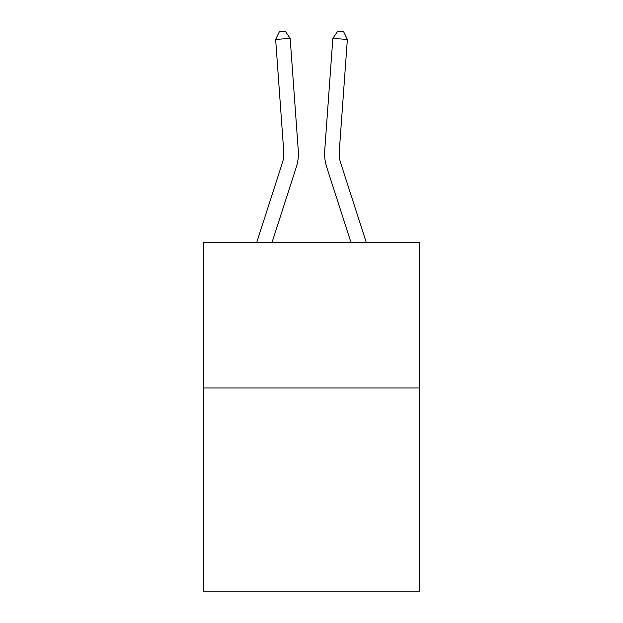 <?xml version="1.0" encoding="UTF-8"?>
<svg xmlns="http://www.w3.org/2000/svg" width="623" height="623" viewBox="0 0 623 623"><rect width="100%" height="100%" fill="white"/><g stroke="black" fill="none" stroke-linecap="round" stroke-linejoin="round"><path stroke-width="0.93" d="M419.279 387.95L419.279 591.85L203.721 591.85L203.721 242.308L419.279 242.308L419.279 387.95L203.721 387.95M296.283 167.166L272.064 242.308L296.283 167.166A43.696 43.696 146.4 0 0 298.277 150.602L290.162 38.392L298.277 150.602L290.162 38.392L298.277 150.602L290.162 38.392L298.277 150.602L290.162 38.392L298.277 150.602L290.162 38.392L298.277 150.602L290.162 38.392L298.277 150.602L290.162 38.392L298.277 150.602L290.162 38.392L298.277 150.602L290.162 38.392L298.277 150.602L290.162 38.392L298.277 150.602L290.162 38.392L298.277 150.602L290.162 38.392L298.277 150.602L290.162 38.392L298.277 150.602L290.162 38.392L298.277 150.602L290.162 38.392L298.277 150.602L290.162 38.392L298.277 150.602L290.162 38.392L298.277 150.602L290.162 38.392L298.277 150.602L290.162 38.392L298.277 150.602L290.162 38.392L298.277 150.602L290.162 38.392L298.277 150.602L290.162 38.392L298.277 150.602L290.162 38.392L298.277 150.602L290.162 38.392L298.277 150.602L290.162 38.392L298.277 150.602L290.162 38.392L298.277 150.602L290.162 38.392L298.277 150.602L290.162 38.392L298.277 150.602L290.162 38.392L298.277 150.602L290.162 38.392L275.639 39.436L279.447 31.571L285.256 31.15L290.162 38.392M282.421 162.696A29.125 29.125 -33.6 0 0 283.753 151.654A29.125 29.125 -33.6 0 1 282.421 162.696A29.125 29.125 -33.6 0 0 283.753 151.654A29.125 29.125 -33.6 0 1 282.421 162.696A29.125 29.125 -33.6 0 0 283.753 151.654A29.125 29.125 -33.6 0 1 282.421 162.696A29.125 29.125 -33.6 0 0 283.753 151.654A29.125 29.125 -33.6 0 1 282.421 162.696A29.125 29.125 -33.6 0 0 283.753 151.654A29.125 29.125 -33.6 0 1 282.421 162.696A29.125 29.125 -33.6 0 0 283.753 151.654A29.125 29.125 -33.6 0 1 282.421 162.696A29.125 29.125 -33.6 0 0 283.753 151.654A29.125 29.125 -33.6 0 1 282.421 162.696A29.125 29.125 -33.6 0 0 283.753 151.654A29.125 29.125 -33.6 0 1 282.421 162.696A29.125 29.125 -33.6 0 0 283.753 151.654A29.125 29.125 -33.6 0 1 282.421 162.696A29.125 29.125 -33.6 0 0 283.753 151.654A29.125 29.125 -33.6 0 1 282.421 162.696A29.125 29.125 -33.6 0 0 283.753 151.654A29.125 29.125 -33.6 0 1 282.421 162.696A29.125 29.125 -33.6 0 0 283.753 151.654A29.125 29.125 -33.6 0 1 282.421 162.696A29.125 29.125 -33.6 0 0 283.753 151.654A29.125 29.125 -33.6 0 1 282.421 162.696A29.125 29.125 -33.6 0 0 283.753 151.654A29.125 29.125 -33.6 0 1 282.421 162.696A29.125 29.125 -33.6 0 0 283.753 151.654A29.125 29.125 -33.6 0 1 282.421 162.696A29.125 29.125 -33.6 0 0 283.753 151.654A29.125 29.125 -33.6 0 1 282.421 162.696A29.125 29.125 -33.6 0 0 283.753 151.654A29.125 29.125 -33.6 0 1 282.421 162.696A29.125 29.125 -33.6 0 0 283.753 151.654A29.125 29.125 -33.6 0 1 282.421 162.696A29.125 29.125 -33.6 0 0 283.753 151.654A29.125 29.125 -33.6 0 1 282.421 162.696A29.125 29.125 -33.6 0 0 283.753 151.654A29.125 29.125 -33.6 0 1 282.421 162.696A29.125 29.125 -33.6 0 0 283.753 151.654A29.125 29.125 -33.6 0 1 282.421 162.696A29.125 29.125 -33.6 0 0 283.753 151.654A29.125 29.125 -33.6 0 1 282.421 162.696A29.125 29.125 -33.6 0 0 283.753 151.654A29.125 29.125 -33.6 0 1 282.421 162.696A29.125 29.125 -33.6 0 0 283.753 151.654A29.125 29.125 -33.6 0 1 282.421 162.696A29.125 29.125 -33.6 0 0 283.753 151.654A29.125 29.125 -33.6 0 1 282.421 162.696A29.125 29.125 -33.6 0 0 283.753 151.654A29.125 29.125 -33.6 0 1 282.421 162.696A29.125 29.125 -33.6 0 0 283.753 151.654A29.125 29.125 -33.6 0 1 282.421 162.696A29.125 29.125 -33.6 0 0 283.753 151.654A29.125 29.125 -33.6 0 1 282.421 162.696A29.125 29.125 -33.6 0 0 283.753 151.654A29.125 29.125 -33.6 0 1 282.421 162.696L256.762 242.308L282.421 162.696A29.125 29.125 -35.3 0 0 283.753 151.654L275.639 39.436M340.579 162.696A29.125 29.125 33.6 0 1 339.247 151.654A29.125 29.125 33.6 0 0 340.579 162.696A29.125 29.125 33.6 0 1 339.247 151.654A29.125 29.125 33.6 0 0 340.579 162.696A29.125 29.125 33.6 0 1 339.247 151.654A29.125 29.125 33.6 0 0 340.579 162.696A29.125 29.125 33.6 0 1 339.247 151.654A29.125 29.125 33.6 0 0 340.579 162.696A29.125 29.125 33.6 0 1 339.247 151.654A29.125 29.125 33.6 0 0 340.579 162.696A29.125 29.125 33.6 0 1 339.247 151.654A29.125 29.125 33.6 0 0 340.579 162.696A29.125 29.125 33.6 0 1 339.247 151.654A29.125 29.125 33.6 0 0 340.579 162.696A29.125 29.125 33.6 0 1 339.247 151.654A29.125 29.125 33.6 0 0 340.579 162.696A29.125 29.125 33.6 0 1 339.247 151.654A29.125 29.125 33.6 0 0 340.579 162.696A29.125 29.125 33.6 0 1 339.247 151.654A29.125 29.125 33.6 0 0 340.579 162.696A29.125 29.125 33.6 0 1 339.247 151.654A29.125 29.125 33.6 0 0 340.579 162.696A29.125 29.125 33.6 0 1 339.247 151.654A29.125 29.125 33.6 0 0 340.579 162.696A29.125 29.125 33.6 0 1 339.247 151.654A29.125 29.125 33.6 0 0 340.579 162.696A29.125 29.125 33.6 0 1 339.247 151.654A29.125 29.125 33.6 0 0 340.579 162.696A29.125 29.125 33.6 0 1 339.247 151.654A29.125 29.125 33.6 0 0 340.579 162.696A29.125 29.125 33.6 0 1 339.247 151.654A29.125 29.125 33.6 0 0 340.579 162.696A29.125 29.125 33.6 0 1 339.247 151.654A29.125 29.125 33.6 0 0 340.579 162.696A29.125 29.125 33.6 0 1 339.247 151.654A29.125 29.125 33.6 0 0 340.579 162.696A29.125 29.125 33.6 0 1 339.247 151.654A29.125 29.125 33.6 0 0 340.579 162.696A29.125 29.125 33.6 0 1 339.247 151.654A29.125 29.125 33.6 0 0 340.579 162.696A29.125 29.125 33.6 0 1 339.247 151.654A29.125 29.125 33.6 0 0 340.579 162.696A29.125 29.125 33.6 0 1 339.247 151.654A29.125 29.125 33.6 0 0 340.579 162.696A29.125 29.125 33.6 0 1 339.247 151.654A29.125 29.125 33.6 0 0 340.579 162.696A29.125 29.125 33.6 0 1 339.247 151.654A29.125 29.125 33.6 0 0 340.579 162.696A29.125 29.125 33.6 0 1 339.247 151.654A29.125 29.125 33.6 0 0 340.579 162.696A29.125 29.125 33.6 0 1 339.247 151.654A29.125 29.125 33.6 0 0 340.579 162.696A29.125 29.125 33.6 0 1 339.247 151.654A29.125 29.125 33.6 0 0 340.579 162.696A29.125 29.125 33.6 0 1 339.247 151.654A29.125 29.125 33.6 0 0 340.579 162.696A29.125 29.125 33.6 0 1 339.247 151.654A29.125 29.125 33.6 0 0 340.579 162.696L366.238 242.308L340.579 162.696A29.125 29.125 35.3 0 1 339.247 151.654L347.361 39.436L332.838 38.392L324.723 150.602A43.696 43.696 -146.4 0 0 326.717 167.166L350.936 242.308L326.717 167.166M332.838 38.392L324.723 150.602L332.838 38.392L324.723 150.602L332.838 38.392L324.723 150.602L332.838 38.392L324.723 150.602L332.838 38.392L324.723 150.602L332.838 38.392L324.723 150.602L332.838 38.392L324.723 150.602L332.838 38.392L324.723 150.602L332.838 38.392L324.723 150.602L332.838 38.392L324.723 150.602L332.838 38.392L324.723 150.602L332.838 38.392L324.723 150.602L332.838 38.392L324.723 150.602L332.838 38.392L324.723 150.602L332.838 38.392L324.723 150.602L332.838 38.392L324.723 150.602L332.838 38.392L324.723 150.602L332.838 38.392L324.723 150.602L332.838 38.392L324.723 150.602L332.838 38.392L324.723 150.602L332.838 38.392L324.723 150.602L332.838 38.392L324.723 150.602L332.838 38.392L324.723 150.602L332.838 38.392L324.723 150.602L332.838 38.392L324.723 150.602L332.838 38.392L324.723 150.602L332.838 38.392L324.723 150.602L332.838 38.392L324.723 150.602L332.838 38.392L324.723 150.602L332.838 38.392L337.744 31.15L343.553 31.571L347.361 39.436"/></g></svg>
